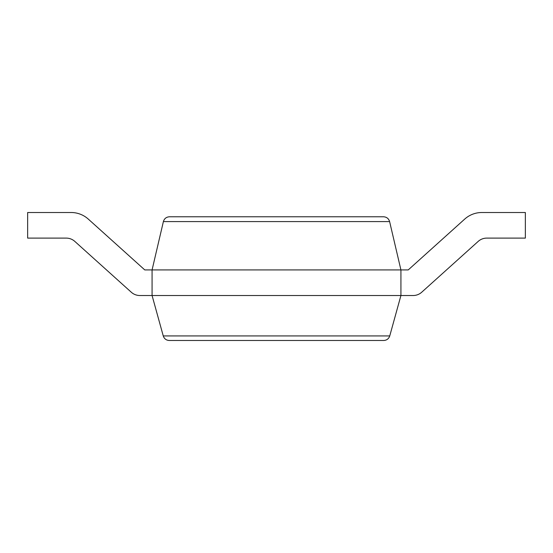 <?xml version="1.0" encoding="UTF-8"?>
<svg xmlns="http://www.w3.org/2000/svg" width="553" height="553" viewBox="0 0 553 553"><rect width="100%" height="100%" fill="white"/><g stroke="black" fill="none" stroke-linecap="round" stroke-linejoin="round"><path stroke-width="0.83" d="M163.253 335.927L152.075 295.523L413.139 295.523A12.795 12.795 0 0 0 421.697 292.24L478.2 241.391A12.795 12.795 0 0 1 486.758 238.108L525.35 238.108L525.35 212.511L481.85 212.511A25.597 25.597 0 0 0 464.727 219.078L408.225 269.926L152.075 269.926L152.075 295.523L139.861 295.523A12.795 12.795 0 0 1 131.303 292.24L74.8 241.391A12.795 12.795 0 0 0 66.242 238.108A12.795 12.795 0 0 1 74.8 241.391A12.795 12.795 0 0 0 66.242 238.108L27.65 238.108L27.65 212.511L71.15 212.511A25.597 25.597 0 0 1 88.273 219.078L144.775 269.926L152.075 269.926L163.391 221.58C164.31 218.587 166.329 216.983 169.453 216.776L383.547 216.776C386.671 216.983 388.69 218.587 389.609 221.58L400.925 269.926L400.925 295.523L389.747 335.927C388.759 338.782 386.761 340.302 383.747 340.489L169.253 340.489C166.239 340.302 164.241 338.782 163.253 335.927L389.747 335.927M27.65 212.511L71.15 212.511L27.65 212.511M88.273 219.078L144.775 269.926L88.273 219.078M163.391 221.58L389.609 221.58"/></g></svg>
